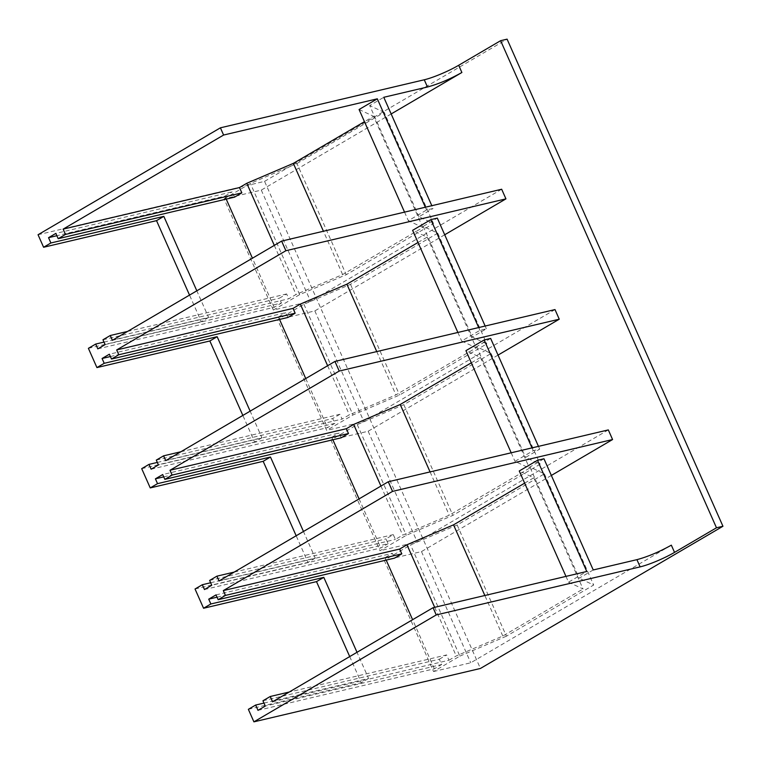 <?xml version="1.0" encoding="UTF-8"?>
<svg xmlns="http://www.w3.org/2000/svg" width="761" height="761" viewBox="0 0 761 761"><rect width="100%" height="100%" fill="white"/><g stroke="black" fill="none" stroke-linecap="round" stroke-linejoin="round"><path stroke-width="0.57" stroke-dasharray="3.81 2.85" d="M180.88 451.758L339.958 414.279L342.089 419.092L349.375 414.812L395.939 394.883L476.177 347.844L461.67 341.033L479.906 330.341L486.374 328.809L472.296 337.066L486.802 343.877L399.554 395.045L352.99 414.964L326.678 430.393L277.622 319.687L303.924 304.257L350.498 284.338L437.746 233.17L423.24 226.359L437.318 218.103M165.727 460.643L342.089 419.092M156.3 460.11L332.662 418.55L334.792 423.363L158.431 464.923M234.54 197.147L232.2 191.848L55.838 233.408M287.867 317.47L285.736 312.657L109.375 354.217M216.019 594.883L392.381 553.323L394.512 558.136M341.194 437.803L339.054 432.99L162.702 474.55M262.945 700.776L439.306 659.216L441.656 664.515L265.294 706.065M272.59 701.794L448.942 660.234L446.602 654.936L289.266 692.015M38.05 234.74L264.571 181.365L480.419 668.462M264.571 181.365L507.092 39.153M471.325 362.816L480.448 357.47L465.932 350.659M498.027 355.102L368.153 431.249L330.94 440.02L357.251 424.59L403.815 404.671L491.073 353.504L476.567 346.693L490.645 338.436M330.94 440.02L379.996 550.726L406.307 535.297L452.871 515.368L540.129 464.21L525.623 457.399L539.701 449.142L533.233 450.664L514.997 461.356L529.504 468.177L449.266 515.216L402.702 535.145L395.406 539.416L393.275 534.612L385.979 538.883L388.12 543.696L211.758 585.257M357.251 424.59L406.307 535.297M219.054 580.976L395.406 539.416M608.315 429.908L417.209 541.956L379.996 550.726M417.998 242.483L427.121 237.137L412.614 230.326M444.7 234.769L314.835 310.916L277.622 319.687M303.924 304.257L352.99 414.964M554.997 309.575L363.891 421.623L326.678 430.393M524.652 483.149L533.765 477.803L519.259 470.983M551.354 475.435L421.48 551.582L384.267 560.353L410.579 544.924L457.142 524.995L544.4 473.837L529.884 467.026L543.963 458.769M384.267 560.353L433.532 671.535L459.844 656.115L410.579 544.924M112.4 340.319L288.761 298.759L296.058 294.478L342.621 274.559L422.859 227.51L408.343 220.7L426.579 210.007L433.057 208.476L431.82 205.698M501.67 189.242L310.564 301.289L273.351 310.06L299.663 294.64L346.226 274.711L433.485 223.544L418.978 216.733L433.057 208.476M391.164 113.96L261.299 190.107L224.076 198.878L273.351 310.06M224.076 198.878L250.388 183.449L296.952 163.52L346.226 274.711M299.663 294.64L250.388 183.449M565.965 576.381L568.534 582.175L586.769 571.482M568.534 582.175L583.04 588.985L533.765 477.803M448.942 660.234L456.239 655.953L502.802 636.034L583.04 588.985M593.238 569.96L579.159 578.208L529.884 467.026M257.998 710.346L434.36 668.786L441.656 664.515M217.047 597.195L385.085 557.604L392.381 553.323M204.462 589.537L380.823 547.977L388.12 543.696M163.729 476.871L331.767 437.271L339.054 432.99M151.135 469.204L327.496 427.644L334.792 423.363M110.402 356.538L278.44 316.937L285.736 312.657M105.113 344.59L281.465 303.03L279.335 298.217L286.631 293.946L288.761 298.759M97.817 348.871L274.179 307.311L281.465 303.03M226.226 199.106L224.904 196.129L56.866 235.72M224.904 196.129L232.2 191.848M403.815 404.671L452.871 515.368M491.073 353.504L540.129 464.21M476.567 346.693L525.623 457.399M538.465 446.365L539.701 449.142M531.996 447.887L533.233 450.664M511.192 452.795L514.997 461.356M480.448 357.47L529.504 468.177M430.07 471.906L449.266 515.216M380.947 486.051L402.702 535.145M331.767 437.271L332.871 439.763M359.068 498.883L380.823 547.977M350.498 284.338L399.554 395.045M437.746 233.17L486.802 343.877M423.24 226.359L472.296 337.066M485.147 326.031L486.374 328.809M478.669 327.553L479.906 330.341M457.875 332.462L461.67 341.033M427.121 237.137L476.177 347.844M376.752 351.572L395.939 394.883M327.62 365.718L349.375 414.812M339.958 414.279L332.662 418.55M278.44 316.937L279.544 319.43M305.741 378.55L327.496 427.644M457.142 524.995L506.407 636.186L593.666 585.028L579.159 578.208M459.844 656.115L506.407 636.186M544.4 473.837L593.666 585.028M502.802 636.034L484.843 595.502M434.683 607.316L456.239 655.953M434.36 668.786L412.605 619.692M386.198 560.096L385.085 557.604M439.306 659.216L446.602 654.936M274.179 307.311L252.424 258.217M274.302 245.384L296.058 294.478M342.621 274.559L323.425 231.239M422.859 227.51L373.584 116.319L364.462 121.674M404.548 212.129L408.343 220.7M359.078 109.508L373.584 116.319M426.579 210.007L425.351 207.23M418.978 216.733L369.703 105.551L383.782 97.294M296.952 163.52L384.21 112.362L433.485 223.544M384.21 112.362L369.703 105.551M209.627 580.443L385.979 538.883M234.207 572.091L393.275 534.612M127.563 331.425L286.631 293.946M102.973 339.777L279.335 298.217M210.645 582.755L315.263 558.108L303.468 531.482M315.263 558.108L307.967 562.379L296.172 535.763M195.035 588.995L307.967 562.379M104 342.098L208.619 317.442L196.823 290.816M157.327 462.431L261.936 437.775L250.141 411.149M263.972 703.088L368.59 678.441L357.004 652.301M208.619 317.442L201.323 321.722L189.527 295.097M88.39 348.329L201.323 321.722M261.936 437.775L254.65 442.055L242.845 415.43M141.708 468.662L254.65 442.055M368.59 678.441L361.294 682.712L349.708 656.572M248.362 709.328L361.294 682.712M368.153 431.249L417.209 541.956M314.835 310.916L363.891 421.623M433.532 671.535L470.755 662.774L671.335 545.161M421.48 551.582L470.755 662.774M261.299 190.107L310.564 301.289"/><path stroke-width="1.14" d="M498.027 355.102L559.259 319.201L554.997 309.575L334.954 361.427L165.727 460.643L163.596 455.829L180.88 451.758M559.259 319.201L339.216 371.054L169.988 470.269L172.129 475.083L164.833 479.363L162.702 474.55L155.406 478.831L157.537 483.644L150.24 487.915L141.708 468.662L149.004 464.391L151.135 469.204L158.431 464.923L156.3 460.11L163.596 455.829M56.866 235.72L48.542 237.679L55.838 233.408L58.188 238.697L234.54 197.147L241.836 192.866L65.475 234.426L63.134 229.128L239.487 187.567L241.836 192.866M110.402 356.538L102.079 358.498L109.375 354.217L111.506 359.03L287.867 317.47L295.163 313.199L118.802 354.759L116.671 349.946L293.033 308.386L295.163 313.199M399.677 549.042L401.808 553.856L225.446 595.416L223.315 590.603L399.677 549.042L406.964 544.771L453.537 524.843L524.652 483.149M217.047 597.195L208.723 599.164L216.019 594.883L218.16 599.697L394.512 558.136L401.808 553.856M164.833 479.363L341.194 437.803L348.481 433.532L172.129 475.083M169.988 470.269L346.35 428.719L348.481 433.532M436.253 614.926L433.057 607.706L272.59 701.794L270.241 696.496L262.945 700.776L265.294 706.065L257.998 710.346L255.648 705.047L248.362 709.328L253.908 721.847L480.419 668.462L722.95 526.26L716.482 527.782L674.541 552.381A26.606 3.891 -23.9 0 1 640.125 566.878L436.253 614.926L253.908 721.847M270.241 696.496L289.266 692.015M716.482 527.782L500.624 40.685L507.092 39.153L722.95 526.26M346.35 428.719L353.646 424.438L400.21 404.51L471.325 362.816M511.192 452.795L465.932 350.659L484.167 339.967L531.996 447.887M538.465 446.365L490.645 338.436L484.167 339.967M551.354 475.435L612.586 439.535L608.315 429.908L388.272 481.761L219.054 580.976L216.914 576.163L234.207 572.091M293.033 308.386L300.319 304.105L346.883 284.186L417.998 242.483M457.875 332.462L412.614 230.326L430.85 219.634L478.669 327.553M485.147 326.031L437.318 218.103L430.85 219.634M116.671 349.946L285.889 250.721L505.941 198.868L444.7 234.769M565.965 576.381L519.259 470.983L537.494 460.291L543.963 458.769L593.238 569.96L636.919 559.658C647.83 556.71 659.302 551.877 671.335 545.161L674.541 552.381M612.586 439.535L392.543 491.387L223.315 590.603M127.563 331.425L110.269 335.506L112.4 340.319L281.627 241.094L501.67 189.242L505.941 198.868M433.057 607.706L586.769 571.482L537.494 460.291M281.627 241.094L285.889 250.721M334.954 361.427L339.216 371.054M388.272 481.761L392.543 491.387M216.914 576.163L209.627 580.443L211.758 585.257L204.462 589.537L202.331 584.724L210.645 582.755M155.406 478.831L163.729 476.871M102.079 358.498L104.209 363.311L96.923 367.582L88.39 348.329L95.686 344.058L97.817 348.871L105.113 344.59L102.973 339.777L110.269 335.506M400.21 404.51L430.07 471.906M353.646 424.438L380.947 486.051M332.871 439.763L359.068 498.883M346.883 284.186L376.752 351.572M300.319 304.105L327.62 365.718M279.544 319.43L305.741 378.55M484.843 595.502L453.537 524.843M406.964 544.771L434.683 607.316M412.605 619.692L386.198 560.096M252.424 258.217L226.226 199.106M323.425 231.239L293.346 163.368L246.783 183.296L274.302 245.384M246.783 183.296L239.487 187.567M364.462 121.674L293.346 163.368M425.351 207.23L377.313 98.816L359.078 109.508L404.548 212.129M431.82 205.698L383.782 97.294L427.463 87.001C438.374 84.052 449.846 79.211 461.879 72.495L391.164 113.96M377.313 98.816L223.601 135.039L220.405 127.819L38.05 234.74L43.596 247.258L156.528 220.642L189.527 295.097M63.134 229.128L223.601 135.039M157.537 483.644L270.469 457.028L263.182 461.309L296.172 535.763M303.468 531.482L270.469 457.028M150.24 487.915L263.182 461.309M202.331 584.724L195.035 588.995L203.567 608.248L316.5 581.632L349.708 656.572M111.506 359.03L118.802 354.759M48.542 237.679L50.892 242.978L43.596 247.258M58.188 238.697L65.475 234.426M208.723 599.164L210.864 603.977L203.567 608.248M225.446 595.416L218.16 599.697M50.892 242.978L163.824 216.362L156.528 220.642M196.823 290.816L163.824 216.362M95.686 344.058L104 342.098M104.209 363.311L217.151 336.695L209.855 340.976L242.845 415.43M250.141 411.149L217.151 336.695M149.004 464.391L157.327 462.431M210.864 603.977L323.796 577.361L316.5 581.632M357.004 652.301L323.796 577.361M255.648 705.047L263.972 703.088M96.923 367.582L209.855 340.976M500.624 40.685L458.683 65.275A26.606 3.891 -23.9 0 1 424.267 79.781L220.405 127.819M424.267 79.781L427.463 87.001M458.683 65.275L461.879 72.495M636.919 559.658L640.125 566.878"/></g></svg>
